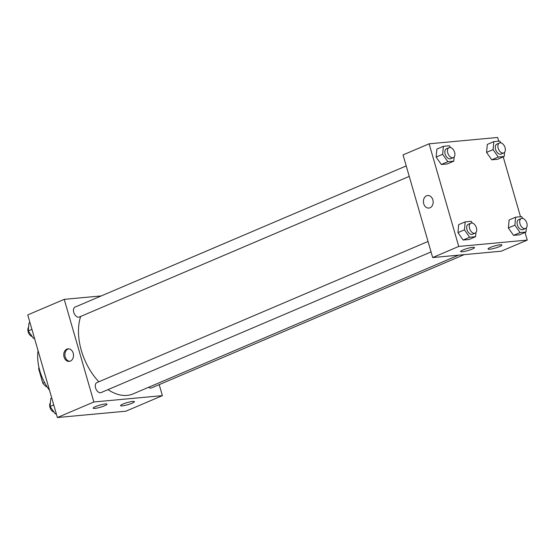 <?xml version="1.0" encoding="UTF-8"?>
<svg xmlns="http://www.w3.org/2000/svg" width="555" height="555" viewBox="0 0 555 555"><rect width="100%" height="100%" fill="white"/><g stroke="black" fill="none" stroke-linecap="round" stroke-linejoin="round"><path stroke-width="0.83" d="M47.064 386.786L46.551 386.828A13.951 8.623 66.9 0 1 42.804 383.151L38.649 368.756A13.951 8.623 66.9 0 1 38.926 367.361M46.974 386.648L46.551 386.828M39.197 368.52L38.649 368.756M44.511 382.43L42.804 383.151M49.506 390.262A37.837 23.379 -113.1 0 1 38.066 350.642M159.202 384.636L162.379 395.639L125.888 411.193L57.373 417.533L27.75 314.9L64.234 299.346L101.267 295.919M70.353 361.097A6.306 4.863 84.7 0 1 69.209 361.388A6.306 4.863 84.7 0 1 63.783 355.554A6.306 4.863 84.7 0 1 68.043 348.831A6.306 4.863 84.7 0 1 73.364 353.903A6.306 4.863 84.7 0 1 70.353 361.097M162.379 395.639L93.864 401.98L57.373 417.533M93.864 401.98L64.234 299.346M68.626 348.817A6.306 4.863 -95.3 0 0 64.935 355.45A6.306 4.863 -95.3 0 0 69.777 361.291M132.701 401.431A7.208 1.103 -16.1 0 1 134.414 401.654A7.208 1.103 -16.1 0 1 127.796 404.713A7.208 1.103 -16.1 0 1 120.567 405.649A7.208 1.103 -16.1 0 1 124.903 403.312A7.208 1.103 -16.1 0 1 132.701 401.431M105.297 403.964A7.208 1.103 -16.1 0 1 107.004 404.193A7.208 1.103 -16.1 0 1 100.386 407.245A7.208 1.103 -16.1 0 1 93.157 408.189A7.208 1.103 -16.1 0 1 97.5 405.851A7.208 1.103 -16.1 0 1 105.297 403.964M406.225 165.924L75.071 307.082A5.404 3.337 66.9 0 0 74.12 313.367A5.404 3.337 66.9 0 0 79.309 317.03L409.243 176.386M148.622 387.279A5.404 3.337 66.9 0 0 151.543 387.903L464.153 254.641M428.03 241.46L96.875 382.624A5.404 3.337 66.9 0 0 95.571 387.91A5.404 3.337 66.9 0 0 101.114 392.565L431.048 251.921M80.669 316.447A50.443 31.17 66.9 0 0 81.335 350.455A50.443 31.17 66.9 0 0 98.839 381.785M108.01 389.631A50.443 31.17 66.9 0 0 133.089 393.897L458.555 255.154M432.671 257.555L501.186 251.214L527.25 240.1L458.735 246.441L432.671 257.555L403.048 154.914L429.112 143.807L497.627 137.467L498.702 141.199M499.535 246.58A7.208 1.103 -16.1 0 1 492.243 248.82A7.208 1.103 -16.1 0 1 488.046 249.001A7.208 1.103 -16.1 0 1 492.382 246.663A7.208 1.103 -16.1 0 1 500.18 244.783A7.208 1.103 -16.1 0 1 501.893 245.005A7.208 1.103 -16.1 0 1 499.535 246.58M462.995 249.965A7.208 1.103 -16.1 0 1 472.77 247.315A7.208 1.103 -16.1 0 1 474.483 247.544A7.208 1.103 -16.1 0 1 467.865 250.596A7.208 1.103 -16.1 0 1 460.636 251.54A7.208 1.103 -16.1 0 1 462.995 249.965M441.322 164.488L447.254 163.94L441.322 164.488L436.133 157.065L441.322 164.488L447.836 161.713L442.647 154.29L443.389 146.319L449.328 145.771L450.591 147.575M436.875 149.094L436.133 157.065L436.875 149.094L443.389 146.319M491.744 159.819L497.682 159.271L491.744 159.819L486.562 152.396L491.744 159.819L498.265 157.044L493.076 149.621L493.818 141.65L499.75 141.102L501.019 142.906M487.304 144.425L486.562 152.396L487.304 144.425L493.818 141.65M513.548 235.362L519.487 234.814L513.548 235.362L508.359 227.939L513.548 235.362L520.063 232.587L514.88 225.163L515.623 217.192L521.554 216.637L522.817 218.448M509.108 219.967L508.359 227.939L509.108 219.967L515.623 217.192M458.735 246.441L429.112 143.807M503.239 156.905L520.507 216.734M525.037 232.448L527.25 240.1M457.937 232.607L463.12 240.031L469.058 239.482L463.12 240.031L457.937 232.607L458.68 224.636L457.937 232.607L464.452 229.832L465.194 221.861L471.126 221.306L472.395 223.117M432.844 199.849A6.306 4.863 84.7 0 1 428.862 208.07A6.306 4.863 84.7 0 1 423.444 202.242A6.306 4.863 84.7 0 1 427.704 195.513A6.306 4.863 84.7 0 1 432.844 199.849M427.704 195.513A6.306 4.863 -95.3 0 0 423.444 202.242A6.306 4.863 -95.3 0 0 428.869 208.07M454.163 156.94L453.768 161.165L447.836 161.713M449.064 147.658L446.463 148.768A5.404 3.337 66.9 0 0 445.152 154.061A5.404 3.337 66.9 0 0 450.702 158.716L453.303 157.599A5.404 3.337 66.9 0 0 454.261 151.321A5.404 3.337 66.9 0 0 449.064 147.658A5.404 3.337 66.9 0 0 447.76 152.944A5.404 3.337 66.9 0 0 453.303 157.599M453.768 161.165L447.254 163.94M442.647 154.29L436.133 157.065M504.592 152.271L504.197 156.496L498.265 157.044M499.493 142.989L496.892 144.099A5.404 3.337 66.9 0 0 495.58 149.392A5.404 3.337 66.9 0 0 501.13 154.047L503.732 152.93A5.404 3.337 66.9 0 0 504.689 146.652A5.404 3.337 66.9 0 0 499.493 142.989A5.404 3.337 66.9 0 0 498.189 148.275A5.404 3.337 66.9 0 0 503.732 152.93M504.197 156.496L497.682 159.271M493.076 149.621L486.562 152.396M475.968 232.476L475.573 236.701L469.641 237.256L464.452 229.832M470.869 223.2L468.26 224.31A5.404 3.337 66.9 0 0 466.956 229.597A5.404 3.337 66.9 0 0 472.506 234.252L475.108 233.142A5.404 3.337 66.9 0 0 476.065 226.863A5.404 3.337 66.9 0 0 470.869 223.2A5.404 3.337 66.9 0 0 469.565 228.487A5.404 3.337 66.9 0 0 475.108 233.142M475.573 236.701L469.058 239.482M469.641 237.256L463.12 240.031M465.194 221.861L458.68 224.636M526.397 227.814L526.001 232.039L520.063 232.587M521.298 218.531L518.689 219.641A5.404 3.337 66.9 0 0 517.385 224.928A5.404 3.337 66.9 0 0 522.928 229.583L525.536 228.473A5.404 3.337 66.9 0 0 526.487 222.194A5.404 3.337 66.9 0 0 521.298 218.531A5.404 3.337 66.9 0 0 519.993 223.818A5.404 3.337 66.9 0 0 525.536 228.473M526.001 232.039L519.487 234.814M514.88 225.163L508.359 227.939M34.493 338.266L33.446 338.363L28.256 330.94L28.999 322.961L29.963 322.552M34.403 337.953L33.446 338.363M31.926 329.372L28.256 330.94M28.603 327.186A5.404 3.337 66.9 0 0 28.159 331.814A5.404 3.337 66.9 0 0 32.183 336.552M56.298 413.801L55.25 413.898L50.061 406.475L50.803 398.504L51.761 398.095M56.208 413.489L55.25 413.898M53.731 404.914L50.061 406.475M50.408 402.729A5.404 3.337 66.9 0 0 49.964 407.356A5.404 3.337 66.9 0 0 53.981 412.094"/></g></svg>
